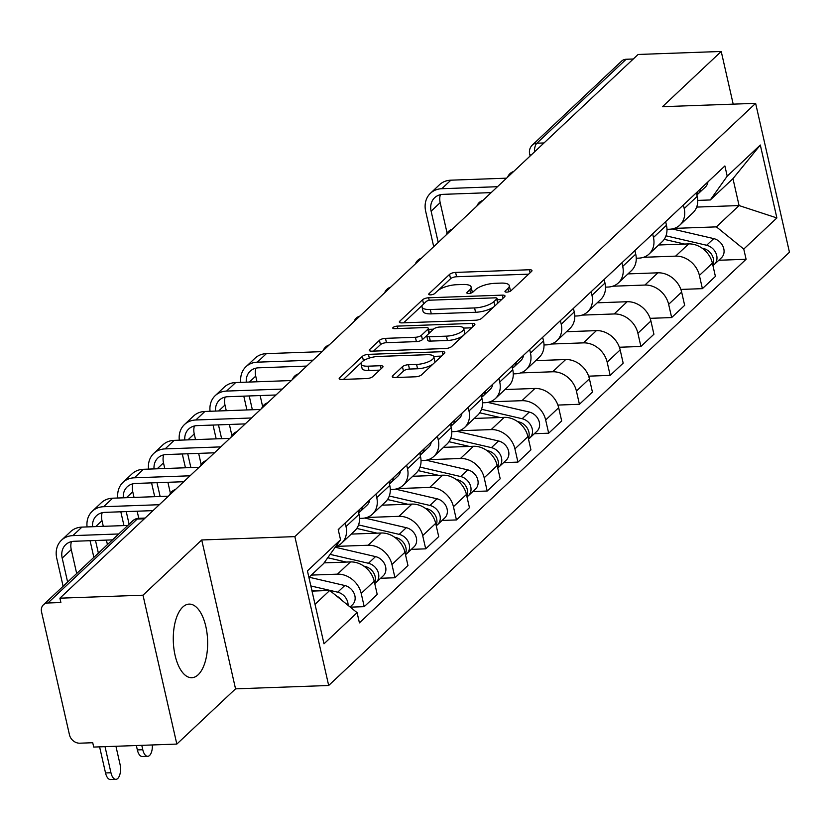 <?xml version="1.0" encoding="UTF-8"?>
<svg xmlns="http://www.w3.org/2000/svg" width="831" height="831" viewBox="0 0 831 831"><rect width="100%" height="100%" fill="white"/><g stroke="black" fill="none" stroke-linecap="round" stroke-linejoin="round"><path stroke-width="1.25" d="M506.775 292.128A3.241 1.08 -12.8 0 0 511.003 290.746L531.549 271.425A4.633 1.548 -12.8 0 0 531.975 270.542A4.633 1.548 -12.8 0 0 529.389 269.753L455.606 272.412A4.633 1.548 -12.8 0 0 449.571 274.375L429.014 293.696A3.241 1.08 -12.8 0 0 428.723 294.319A3.241 1.08 -12.8 0 0 430.531 294.87A3.241 1.08 -12.8 0 0 434.758 293.499L437.418 290.995A14.833 4.955 -12.8 0 1 456.718 284.701L462.867 284.482A14.833 4.955 -12.8 0 1 471.146 287.017A14.833 4.955 -12.8 0 1 469.795 289.832L467.136 292.325A3.241 1.08 -12.8 0 0 466.845 292.948A3.241 1.08 -12.8 0 0 468.653 293.499A3.241 1.08 -12.8 0 0 472.881 292.117L475.54 289.624A14.833 4.955 -12.8 0 1 494.85 283.329L500.989 283.101A14.833 4.955 -12.8 0 1 509.268 285.635A14.833 4.955 -12.8 0 1 507.918 288.45L505.258 290.954A3.241 1.08 -12.8 0 0 504.968 291.567A3.241 1.08 -12.8 0 0 506.775 292.128M198.152 674.762A36.834 17.15 87.9 0 0 207.023 633.232A36.834 17.15 87.9 0 0 189.136 604.106A36.834 17.15 87.9 0 0 182.768 607.056A36.834 17.15 87.9 0 0 173.897 648.585A36.834 17.15 87.9 0 0 191.784 677.712A36.834 17.15 87.9 0 0 198.152 674.762M392.679 375.872A4.633 1.548 -12.8 0 0 392.263 376.755A4.633 1.548 -12.8 0 0 394.85 377.544L415.542 376.796A4.633 1.548 -12.8 0 0 421.577 374.833L444.408 353.372A4.633 1.548 -12.8 0 0 444.824 352.489A4.633 1.548 -12.8 0 0 442.237 351.7L368.455 354.359A4.633 1.548 -12.8 0 0 362.42 356.322L339.599 377.783A4.633 1.548 -12.8 0 0 339.173 378.666A4.633 1.548 -12.8 0 0 341.759 379.455L366.762 378.562A4.633 1.548 -12.8 0 0 372.797 376.588L382.572 367.406A4.633 1.548 -12.8 0 0 382.987 366.523A4.633 1.548 -12.8 0 0 380.401 365.733L368.008 366.18A12.403 4.134 -12.8 0 1 361.09 364.061A12.403 4.134 -12.8 0 1 378.354 356.447L426.926 354.702A12.403 4.134 -12.8 0 1 433.844 356.821A12.403 4.134 -12.8 0 1 416.58 364.435L408.488 364.726A4.633 1.548 -12.8 0 0 402.453 366.689L392.679 375.872L393.021 377.367M294.86 536.618L201.725 539.973L142.994 595.193L59.894 598.185L638.115 54.462L721.225 51.46L662.494 106.69L755.628 103.335L294.86 536.618L328.681 685.492L789.45 252.219L755.628 103.335M475.706 320.226A4.633 1.548 -12.8 0 0 481.741 318.263L504.573 296.792A4.633 1.548 -12.8 0 0 504.988 295.919A4.633 1.548 -12.8 0 0 502.402 295.13L428.619 297.778A4.633 1.548 -12.8 0 0 422.584 299.752L399.753 321.213A4.633 1.548 -12.8 0 0 399.337 322.096A4.633 1.548 -12.8 0 0 401.924 322.885L475.706 320.226M474.491 325.087L451.659 346.548A4.633 1.548 -12.8 0 1 445.624 348.511L371.841 351.17A4.633 1.548 -12.8 0 1 369.255 350.381A4.633 1.548 -12.8 0 1 369.681 349.498L379.445 340.315A4.633 1.548 -12.8 0 1 385.48 338.352L415.407 337.272A4.633 1.548 -12.8 0 0 421.442 335.298L427.913 329.211A4.633 1.548 -12.8 0 0 428.339 328.328A4.633 1.548 -12.8 0 0 425.752 327.539L394.6 328.661A3.241 1.08 -12.8 0 1 392.793 328.11A3.241 1.08 -12.8 0 1 397.311 326.116L472.32 323.415A4.633 1.548 -12.8 0 1 474.906 324.204A4.633 1.548 -12.8 0 1 474.491 325.087M142.994 595.193L176.826 744.077L93.716 747.069L92.729 742.727L79.786 743.194A9.442 7.739 -133.2 0 1 69.461 734.812L41.55 611.98A9.442 7.739 -133.2 0 1 43.43 604.791L132.711 520.84A9.442 7.739 46.8 0 1 137.208 519.043L47.928 602.994A9.442 7.739 -133.2 0 0 43.43 604.791M176.826 744.077L235.547 688.847L328.681 685.492M59.894 598.185L60.881 602.527L47.928 602.994M544.004 142.953L536.878 143.212A9.442 7.739 46.8 0 0 532.38 145.02L621.661 61.068A9.442 7.739 46.8 0 1 626.159 59.261L536.878 143.212A9.442 4.394 87.9 0 0 534.458 151.938M633.284 59.011L626.159 59.261M733.191 104.145L721.225 51.46M683.383 204.977L684.204 208.571A21.72 17.804 46.8 0 1 679.872 225.087L692.877 212.85A21.72 17.804 -133.2 0 0 697.209 196.334L696.399 192.75M643.558 257.298L675.645 256.135A21.72 17.804 46.8 0 1 699.39 275.414L712.396 263.188A21.72 17.804 -133.2 0 0 688.65 243.909L658.713 244.989M712.396 263.188L715.408 276.422L702.392 288.648L680.869 289.427M679.872 225.087A21.72 17.804 46.8 0 1 669.526 229.231L666.992 229.325M699.39 275.414L702.392 288.648M652.647 233.885L653.457 237.479A21.72 17.804 46.8 0 1 649.125 253.995L662.13 241.769A21.72 17.804 -133.2 0 0 666.462 225.253L665.652 221.659M650.133 318.335L671.656 317.567L684.661 305.33L681.649 292.096A21.72 17.804 -133.2 0 0 657.903 272.817L627.966 273.898M649.125 253.995A21.72 17.804 46.8 0 1 638.79 258.14L636.245 258.233M612.811 286.207L644.898 285.054A21.72 17.804 46.8 0 1 668.643 304.323L671.656 317.567M621.9 262.793L622.71 266.387A21.72 17.804 46.8 0 1 618.389 282.904L631.394 270.677A21.72 17.804 -133.2 0 0 635.725 254.161L634.905 250.567M619.386 347.244L640.909 346.475L653.914 334.239L650.912 321.005A21.72 17.804 -133.2 0 0 627.166 301.726L597.219 302.806M618.389 282.904A21.72 17.804 46.8 0 1 608.043 287.048L605.498 287.142M582.064 315.115L614.151 313.962A21.72 17.804 46.8 0 1 637.896 333.231L640.909 346.475M591.153 291.712L591.973 295.296A21.72 17.804 46.8 0 1 587.642 311.812L600.647 299.586A21.72 17.804 -133.2 0 0 604.978 283.07L604.158 279.476M588.639 376.163L610.162 375.383L623.167 363.147L620.165 349.913A21.72 17.804 -133.2 0 0 596.419 330.634L566.472 331.714M587.642 311.812A21.72 17.804 46.8 0 1 577.296 315.957L574.751 316.05M551.317 344.024L583.414 342.871A21.72 17.804 46.8 0 1 607.16 362.139L610.162 375.383M560.406 320.621L561.226 324.215A21.72 17.804 46.8 0 1 556.895 340.731L569.9 328.494A21.72 17.804 -133.2 0 0 574.231 311.978L573.421 308.384M557.892 405.071L579.425 404.292L592.43 392.066L589.418 378.822A21.72 17.804 -133.2 0 0 565.672 359.553L535.735 360.623M556.895 340.731A21.72 17.804 46.8 0 1 546.549 344.865L544.014 344.958M520.58 372.932L552.667 371.779A21.72 17.804 46.8 0 1 576.413 391.058L579.425 404.292M529.669 349.529L530.479 353.123A21.72 17.804 46.8 0 1 526.148 369.639L539.163 357.403A21.72 17.804 -133.2 0 0 543.484 340.887L542.674 337.293M534.323 433.72L548.678 433.2L561.683 420.974L558.671 407.73A21.72 17.804 -133.2 0 0 534.925 388.461L504.988 389.542M526.148 369.639A21.72 17.804 46.8 0 1 515.812 373.773L513.267 373.867M489.833 401.84L521.92 400.687A21.72 17.804 46.8 0 1 545.666 419.967L548.678 433.2M498.922 378.437L499.732 382.031A21.72 17.804 46.8 0 1 495.411 398.548L508.416 386.311A21.72 17.804 -133.2 0 0 512.748 369.795L511.927 366.211M503.586 462.628L517.931 462.109L530.936 449.883L527.934 436.639A21.72 17.804 -133.2 0 0 504.188 417.37L474.241 418.45M495.411 398.548A21.72 17.804 46.8 0 1 485.065 402.692L482.52 402.775M459.086 430.759L491.173 429.596A21.72 17.804 46.8 0 1 514.929 448.875L517.931 462.109M468.175 407.346L468.996 410.94A21.72 17.804 46.8 0 1 464.664 427.456L477.669 415.22A21.72 17.804 -133.2 0 0 482.001 398.703L481.18 395.12M472.839 491.536L487.184 491.028L500.2 478.791L497.187 465.557A21.72 17.804 -133.2 0 0 473.441 446.278L443.494 447.358M464.664 427.456A21.72 17.804 46.8 0 1 454.318 431.601L451.773 431.694M428.339 459.668L460.436 458.504A21.72 17.804 46.8 0 1 484.182 477.783L487.184 491.028M437.428 436.254L438.249 439.848A21.72 17.804 46.8 0 1 433.917 456.364L446.922 444.138A21.72 17.804 -133.2 0 0 451.254 427.622L450.444 424.028M442.092 520.445L456.448 519.936L469.453 507.699L466.44 494.466A21.72 17.804 -133.2 0 0 442.694 475.187L412.758 476.267M433.917 456.364A21.72 17.804 46.8 0 1 423.571 460.509L421.037 460.603M397.602 488.576L429.689 487.423A21.72 17.804 46.8 0 1 453.435 506.692L456.448 519.936M406.691 465.163L407.502 468.757A21.72 17.804 46.8 0 1 403.17 485.273L416.186 473.047A21.72 17.804 -133.2 0 0 420.507 456.531L419.697 452.937M411.345 549.364L425.701 548.844L438.706 536.608L435.693 523.374A21.72 17.804 -133.2 0 0 411.947 504.095L382.011 505.175M403.17 485.273A21.72 17.804 46.8 0 1 392.834 489.417L390.29 489.511M366.855 517.484L398.942 516.331A21.72 17.804 46.8 0 1 422.688 535.6L425.701 548.844M375.944 494.081L376.765 497.665A21.72 17.804 46.8 0 1 372.433 514.181L385.439 501.955A21.72 17.804 -133.2 0 0 389.77 485.439L388.95 481.845M380.608 578.272L394.954 577.753L407.959 565.516L404.957 552.283A21.72 17.804 -133.2 0 0 381.211 533.003L351.264 534.084M372.433 514.181A21.72 17.804 46.8 0 1 362.087 518.326L359.543 518.419M336.108 546.393L368.195 545.24A21.72 17.804 46.8 0 1 391.952 564.509L394.954 577.753M345.197 522.99L346.018 526.584A21.72 17.804 46.8 0 1 341.686 543.1L354.692 530.864A21.72 17.804 -133.2 0 0 359.023 514.347L358.203 510.753M350.308 607.16L364.207 606.661L377.222 594.435L374.21 581.191A21.72 17.804 -133.2 0 0 350.464 561.922L324.121 562.867M341.686 543.1A21.72 17.804 46.8 0 1 335.734 546.518M311.365 575.094L337.459 574.148A21.72 17.804 46.8 0 1 361.205 593.427L364.207 606.661M674.294 228.39L716.405 226.873L739.071 205.558L732.963 178.644L710.297 199.959L697.728 200.406M696.669 207.085L739.071 205.558L776.881 217.94L743.766 249.071L716.405 226.873M710.297 199.959L727.208 176.151L760.313 145.02L776.881 217.94M315.022 604.314L329.741 590.467L357.101 612.676L359.418 622.876L746.093 259.272L743.766 249.071M357.101 612.676L323.997 643.807L307.428 570.887L340.533 539.755L323.623 563.553L308.903 577.4M727.208 176.151L724.881 165.951L338.217 529.555L340.533 539.755M201.725 539.973L235.547 688.847M329.741 590.467L312.02 591.101M718.794 260.259L746.093 259.272M760.313 145.02L732.963 178.644M510.037 291.349A14.833 4.955 -12.8 0 0 510.255 289.977L509.268 285.635M471.915 292.73A14.833 4.955 -12.8 0 0 472.133 291.359L471.146 287.017M528.651 274.157L456.593 276.744A4.633 1.548 -12.8 0 0 450.558 278.717L438.207 290.32M422.771 304.842L403.648 322.823M501.664 299.524L497.291 299.69M496.699 299.004A3.241 1.08 -12.8 0 0 497 298.391A3.241 1.08 -12.8 0 0 495.183 297.83L430.416 300.168A3.241 1.08 -12.8 0 0 426.199 301.539L423.395 304.177A14.833 4.955 -12.8 0 0 422.044 306.992A14.833 4.955 -12.8 0 0 430.313 309.527L474.584 307.937A14.833 4.955 -12.8 0 0 493.894 301.643L496.699 299.004L497.676 303.284M497.935 303.035A3.241 1.08 -12.8 0 0 497.987 302.733L497 298.391M422.044 306.992L423.031 311.334A14.833 4.955 -12.8 0 0 431.299 313.869L430.313 309.527M494.092 306.649A14.833 4.955 -12.8 0 1 475.571 312.279L431.299 313.869M373.566 351.108L380.432 344.657L379.445 340.315M426.864 335.464L422.428 339.64A4.633 1.548 -12.8 0 1 416.393 341.614L386.467 342.684A4.633 1.548 -12.8 0 0 380.432 344.657M429.212 333.179A4.633 1.548 -12.8 0 0 429.326 332.67L428.339 328.328M428.578 329.367L433.46 329.19M463.542 328.1L471.582 327.819M446.455 336.15A12.403 4.134 -12.8 0 0 463.719 328.536A12.403 4.134 -12.8 0 0 456.801 326.417L439.692 327.04A4.633 1.548 -12.8 0 0 433.657 329.003L427.176 335.101A4.633 1.548 -12.8 0 0 426.76 335.973A4.633 1.548 -12.8 0 0 429.336 336.763L446.455 336.15L447.442 340.492A12.403 4.134 -12.8 0 0 464.706 332.878L463.719 328.536M426.76 335.973L427.747 340.315A4.633 1.548 -12.8 0 0 430.323 341.105L429.336 336.763M447.442 340.492L430.323 341.105M432.972 364.123A12.403 4.134 -12.8 0 1 417.567 368.767L409.465 369.057A4.633 1.548 -12.8 0 0 403.44 371.031L396.574 377.482M434.27 362.908A12.403 4.134 -12.8 0 0 434.831 361.163L433.844 356.821M361.09 364.061L362.077 368.403A12.403 4.134 -12.8 0 0 368.985 370.522L368.008 366.18M379.663 370.138L368.985 370.522M366.139 359.283A4.633 1.548 -12.8 0 0 363.407 360.664L362.95 361.101M361.651 362.316L343.483 379.393M441.5 356.104L433.668 356.385M664.208 239.338L684.515 244.054M702.06 248.137L703.286 248.417A11.8 9.671 46.8 0 1 712.821 265.037M665.995 235.817L706.63 245.27A11.8 9.671 46.8 0 1 716.104 253.548A11.8 9.671 46.8 0 1 714.348 264.435A11.8 9.671 46.8 0 1 712.925 265.505M672.165 228.941L713.725 238.601A11.8 9.671 46.8 0 1 723.199 246.88A11.8 9.671 46.8 0 1 721.443 257.766L714.348 264.435M696.845 194.755A11.8 9.671 -133.2 0 0 698.279 193.685A11.8 9.671 -133.2 0 0 700.824 188.585M698.279 193.685L705.374 187.017A11.8 9.671 -133.2 0 0 707.919 181.906M438.217 242.434L431.123 211.188A17.711 14.511 46.8 0 1 434.655 197.726A17.711 14.511 46.8 0 1 443.079 194.35L491.194 192.615M696.742 194.288A11.8 9.671 -133.2 0 0 697.479 191.732M506.546 178.177L450.869 180.182A23.85 19.549 -133.2 0 0 439.506 184.731L430.448 193.259A23.85 19.549 -133.2 0 0 425.69 211.386L433.709 246.672M497.489 186.705L441.801 188.71A23.85 19.549 -133.2 0 0 430.448 193.259M447.099 233.106L440.181 202.671A17.711 14.511 46.8 0 1 440.357 194.714M479.747 412.799L500.044 417.515M517.599 421.597L518.814 421.878A11.8 9.671 46.8 0 1 528.35 438.498M481.523 409.278L522.169 418.731A11.8 9.671 46.8 0 1 531.632 427.009A11.8 9.671 46.8 0 1 529.887 437.895A11.8 9.671 46.8 0 1 528.454 438.965M487.704 402.391L529.264 412.062A11.8 9.671 46.8 0 1 538.727 420.341A11.8 9.671 46.8 0 1 536.982 431.227L529.887 437.895M449 441.708L469.307 446.424M486.852 450.506L488.067 450.786A11.8 9.671 46.8 0 1 497.613 467.406M450.786 438.186L491.422 447.639A11.8 9.671 46.8 0 1 500.896 455.918A11.8 9.671 46.8 0 1 499.14 466.804A11.8 9.671 46.8 0 1 497.717 467.874M456.957 431.31L498.517 440.97A11.8 9.671 46.8 0 1 507.99 449.249A11.8 9.671 46.8 0 1 506.235 460.135L499.14 466.804M418.253 470.616L438.56 475.332M456.105 479.414L457.33 479.705A11.8 9.671 46.8 0 1 466.866 496.315M420.039 467.105L460.675 476.547A11.8 9.671 46.8 0 1 470.149 484.826A11.8 9.671 46.8 0 1 468.393 495.723A11.8 9.671 46.8 0 1 466.97 496.782M426.21 460.218L467.77 469.879A11.8 9.671 46.8 0 1 477.243 478.157A11.8 9.671 46.8 0 1 475.488 489.044L468.393 495.723M387.516 499.524L407.813 504.251M425.368 508.323L426.583 508.614A11.8 9.671 46.8 0 1 436.119 525.223M389.292 496.014L429.928 505.456A11.8 9.671 46.8 0 1 439.402 513.735A11.8 9.671 46.8 0 1 437.646 524.631A11.8 9.671 46.8 0 1 436.223 525.691M395.473 489.127L437.023 498.787A11.8 9.671 46.8 0 1 446.496 507.066A11.8 9.671 46.8 0 1 444.741 517.952L437.646 524.631M356.769 528.433L377.066 533.159M394.621 537.242L395.836 537.522A11.8 9.671 46.8 0 1 405.372 554.142M358.545 524.922L399.192 534.375A11.8 9.671 46.8 0 1 408.655 542.643A11.8 9.671 46.8 0 1 406.91 553.539A11.8 9.671 46.8 0 1 405.486 554.609M364.726 518.035L406.286 527.695A11.8 9.671 46.8 0 1 415.749 535.974A11.8 9.671 46.8 0 1 414.004 546.871L406.91 553.539M327.757 557.746L346.33 562.068M363.874 566.15L365.089 566.43A11.8 9.671 46.8 0 1 374.636 583.05M330.146 554.381L368.445 563.283A11.8 9.671 46.8 0 1 377.918 571.562A11.8 9.671 46.8 0 1 376.163 582.448A11.8 9.671 46.8 0 1 374.739 583.518M335.225 547.234L375.539 556.604A11.8 9.671 46.8 0 1 385.013 564.883A11.8 9.671 46.8 0 1 383.257 575.779L376.163 582.448M147.7 756.314L142.267 756.511A10.865 5.059 -92.1 0 1 137.344 749.915L142.776 749.728A10.865 5.059 87.9 0 0 147.7 756.314A10.865 5.059 87.9 0 0 152.343 744.96M311.791 590.093L315.583 590.976M336.794 596.191A11.8 9.671 46.8 0 1 341.977 600.398M310.846 585.948L337.698 592.191A11.8 9.671 46.8 0 1 348.054 605.332M309.101 577.223L344.792 585.523A11.8 9.671 46.8 0 1 354.266 593.801A11.8 9.671 46.8 0 1 352.51 604.688L350.08 606.973M142.776 749.728L141.779 745.334M136.346 745.532L137.344 749.915M512.384 368.216A11.8 9.671 -133.2 0 0 513.807 367.146A11.8 9.671 -133.2 0 0 516.363 362.046M513.807 367.146L520.902 360.477A11.8 9.671 -133.2 0 0 523.457 355.367M246.277 382.167A17.711 14.511 46.8 0 1 250.183 371.187A17.711 14.511 46.8 0 1 258.618 367.811L306.732 366.076M512.28 367.749A11.8 9.671 -133.2 0 0 513.007 365.193M322.085 351.638L266.398 353.642A23.85 19.549 -133.2 0 0 255.044 358.192L245.976 366.71A23.85 19.549 -133.2 0 0 240.793 382.364M313.017 360.166L257.34 362.171A23.85 19.549 -133.2 0 0 245.976 366.71M243.795 396.148L246.932 409.953M252.354 409.756L249.217 395.951M262.638 406.567L260.134 395.556M257.008 381.782L255.719 376.121A17.711 14.511 46.8 0 1 255.886 368.175M481.637 397.125A11.8 9.671 -133.2 0 0 483.06 396.055A11.8 9.671 -133.2 0 0 485.616 390.954M483.06 396.055L490.155 389.386A11.8 9.671 -133.2 0 0 492.71 384.275M215.53 411.075A17.711 14.511 46.8 0 1 219.436 400.095A17.711 14.511 46.8 0 1 227.871 396.719L275.985 394.985M481.533 396.657A11.8 9.671 -133.2 0 0 482.26 394.102M291.338 380.546L235.661 382.551A23.85 19.549 -133.2 0 0 224.297 387.101L215.239 395.629A23.85 19.549 -133.2 0 0 210.056 411.272M282.27 389.074L226.593 391.079A23.85 19.549 -133.2 0 0 215.239 395.629M213.048 425.057L216.185 438.861M221.617 438.664L218.48 424.859M231.891 435.475L229.387 424.464M226.261 410.691L224.972 405.04A17.711 14.511 46.8 0 1 225.149 397.083M450.901 426.033A11.8 9.671 -133.2 0 0 452.324 424.963A11.8 9.671 -133.2 0 0 454.869 419.863M452.324 424.963L459.418 418.294A11.8 9.671 -133.2 0 0 461.963 413.194M184.783 439.994A17.711 14.511 46.8 0 1 188.699 429.004A17.711 14.511 46.8 0 1 197.124 425.628L245.238 423.893M450.786 425.565A11.8 9.671 -133.2 0 0 451.524 423.01M260.591 409.454L204.914 411.459A23.85 19.549 -133.2 0 0 193.561 416.009L184.492 424.537A23.85 19.549 -133.2 0 0 179.309 440.191M251.533 417.983L195.846 419.987A23.85 19.549 -133.2 0 0 184.492 424.537M182.301 453.965L185.438 467.77M190.87 467.573L187.733 453.768M201.144 464.384L198.651 453.373M195.514 439.599L194.236 433.948A17.711 14.511 46.8 0 1 194.402 425.991M420.154 454.941A11.8 9.671 -133.2 0 0 421.577 453.882A11.8 9.671 -133.2 0 0 424.122 448.771M421.577 453.882L428.671 447.203A11.8 9.671 -133.2 0 0 431.216 442.102M154.036 468.902A17.711 14.511 46.8 0 1 157.952 457.912A17.711 14.511 46.8 0 1 166.387 454.536L214.491 452.802M420.05 454.474A11.8 9.671 -133.2 0 0 420.777 451.919M229.855 438.363L174.167 440.368A23.85 19.549 -133.2 0 0 162.814 444.917L153.745 453.446A23.85 19.549 -133.2 0 0 148.562 469.1M220.786 446.891L165.099 448.896A23.85 19.549 -133.2 0 0 153.745 453.446M151.564 482.873L154.691 496.678M160.123 496.481L156.986 482.676M170.407 493.302L167.904 482.292M164.777 468.518L163.489 462.857A17.711 14.511 46.8 0 1 163.655 454.9M389.407 483.85A11.8 9.671 -133.2 0 0 390.83 482.79A11.8 9.671 -133.2 0 0 393.385 477.68M390.83 482.79L397.924 476.111A11.8 9.671 -133.2 0 0 400.48 471.011M123.3 497.811A17.711 14.511 46.8 0 1 127.205 486.831A17.711 14.511 46.8 0 1 135.64 483.445L183.755 481.72M389.303 483.382A11.8 9.671 -133.2 0 0 390.03 480.827M199.108 467.282L143.42 469.286A23.85 19.549 -133.2 0 0 132.067 473.826L122.998 482.354A23.85 19.549 -133.2 0 0 117.825 498.008M190.039 475.799L134.362 477.804A23.85 19.549 -133.2 0 0 122.998 482.354M120.817 511.782L123.954 525.587M129.117 524.226L126.239 511.595M138.767 518.295L137.157 511.2M134.03 497.426L132.742 491.765A17.711 14.511 46.8 0 1 132.908 483.808M358.66 512.769A11.8 9.671 -133.2 0 0 360.083 511.699A11.8 9.671 -133.2 0 0 362.638 506.588M360.083 511.699L367.177 505.03A11.8 9.671 -133.2 0 0 369.733 499.919M92.553 526.719A17.711 14.511 46.8 0 1 96.458 515.739A17.711 14.511 46.8 0 1 104.893 512.363L153.008 510.629M358.556 512.301A11.8 9.671 -133.2 0 0 359.283 509.746M168.361 496.19L112.684 498.195A23.85 19.549 -133.2 0 0 101.32 502.745L92.262 511.262A23.85 19.549 -133.2 0 0 87.078 526.916M159.292 504.708L103.615 506.713A23.85 19.549 -133.2 0 0 92.262 511.262M90.07 540.701L93.861 557.372M98.37 553.134L95.503 540.503M107.438 544.606L106.41 540.108M103.283 526.335L101.995 520.673A17.711 14.511 46.8 0 1 102.171 512.717M115.873 779.343L110.45 779.54A10.865 5.059 -92.1 0 1 105.527 772.944L110.949 772.747A10.865 5.059 87.9 0 0 115.873 779.343A10.865 5.059 87.9 0 0 120.017 764.229L115.935 746.269M338.497 530.801A11.8 9.671 -133.2 0 0 338.986 528.828M67.623 582.043L62.19 558.11A17.711 14.511 46.8 0 1 65.722 544.648A17.711 14.511 46.8 0 1 74.156 541.272L112.455 539.89M127.808 525.452L81.937 527.103A23.85 19.549 -133.2 0 0 70.583 531.653L61.515 540.171A23.85 19.549 -133.2 0 0 56.757 558.307L63.114 586.281M118.75 533.969L72.868 535.631A23.85 19.549 -133.2 0 0 61.515 540.171M99.595 746.851L105.527 772.944M110.949 772.747L105.028 746.664M76.691 573.525L71.258 549.582A17.711 14.511 46.8 0 1 71.424 541.625M391.952 564.509L404.957 552.283M422.688 535.6L435.693 523.374M453.435 506.692L466.44 494.466M484.182 477.783L497.187 465.557M514.929 448.875L527.934 436.639M545.666 419.967L558.671 407.73M576.413 391.058L589.418 378.822M607.16 362.139L620.165 349.913M637.896 333.231L650.912 321.005M668.643 304.323L681.649 292.096M361.205 593.427L374.21 581.191M337.459 574.148L350.464 561.922M368.195 545.24L381.211 533.003M376.765 497.665L389.77 485.439M398.942 516.331L411.947 504.095M407.502 468.757L420.507 456.531M429.689 487.423L442.694 475.187M438.249 439.848L451.254 427.622M460.436 458.504L473.441 446.278M468.996 410.94L482.001 398.703M491.173 429.596L504.188 417.37M499.732 382.031L512.748 369.795M521.92 400.687L534.925 388.461M530.479 353.123L543.484 340.887M552.667 371.779L565.672 359.553M561.226 324.215L574.231 311.978M583.414 342.871L596.419 330.634M591.973 295.296L604.978 283.07M614.151 313.962L627.166 301.726M622.71 266.387L635.725 254.161M644.898 285.054L657.903 272.817M653.457 237.479L666.462 225.253M675.645 256.135L688.65 243.909M684.204 208.571L697.209 196.334M346.018 526.584L359.023 514.347M144.324 518.783L137.208 519.043A9.442 4.394 87.9 0 1 138.839 518.284A9.442 9.442 0 0 0 132.711 520.84M530.105 156.02L529.648 153.984A9.442 3.147 -12.8 0 0 531.009 155.168M508.686 291.826L507.918 288.45M467.375 293.374L467.136 292.325M470.564 293.208L469.795 289.832M429.253 294.745L429.014 293.696M450.558 278.717L449.571 274.375M456.593 276.744L455.606 272.412M530.085 272.807L529.389 269.753M505.497 292.003L505.258 290.954M400.095 322.708L399.753 321.213M423.561 304.021L422.584 299.752M429.191 300.313L428.619 297.778M503.098 298.184L502.402 295.13M475.571 312.279L474.584 307.937M494.871 305.922L493.894 301.643M370.013 350.994L369.681 349.498M386.467 342.684L385.48 338.352M416.393 341.614L415.407 337.272M422.428 339.64L421.442 335.298M428.889 333.48L427.913 329.211M397.862 328.546L397.311 326.116M473.016 326.469L472.32 323.415M403.44 371.031L402.453 366.689M409.465 369.057L408.488 364.726M417.567 368.767L416.58 364.435M381.097 368.787L380.401 365.733M339.931 379.279L339.599 377.783M363.407 360.664L362.42 356.322M369.307 358.078L368.455 354.359M442.933 354.754L442.237 351.7M713.725 238.601L706.63 245.27M441.801 188.71L450.869 180.182M431.123 211.188L440.181 202.671M529.264 412.062L522.169 418.731M498.517 440.97L491.422 447.639M467.77 469.879L460.675 476.547M437.023 498.787L429.928 505.456M406.286 527.695L399.192 534.375M375.539 556.604L368.445 563.283M344.792 585.523L337.698 592.191M257.34 362.171L266.398 353.642M249.414 382.052L255.719 376.121M226.593 391.079L235.661 382.551M218.667 410.971L224.972 405.04M195.846 419.987L204.914 411.459M187.92 439.879L194.236 433.948M165.099 448.896L174.167 440.368M157.184 468.788L163.489 462.857M134.362 477.804L143.42 469.286M126.437 497.696L132.742 491.765M103.615 506.713L112.684 498.195M95.69 526.605L101.995 520.673M72.868 535.631L81.937 527.103M62.19 558.11L71.258 549.582M513.672 171.487A9.442 9.442 0 0 0 507.627 177.159M482.925 200.396A9.442 9.442 0 0 0 476.89 206.067M452.178 229.304A9.442 9.442 0 0 0 446.143 234.976M421.431 258.212A9.442 9.442 0 0 0 415.396 263.894M390.695 287.121A9.442 9.442 0 0 0 384.649 292.803M359.948 316.029A9.442 9.442 0 0 0 353.913 321.711M329.201 344.948A9.442 9.442 0 0 0 323.166 350.62M298.454 373.857A9.442 9.442 0 0 0 292.419 379.528M267.717 402.765A9.442 9.442 0 0 0 261.672 408.437M236.97 431.673A9.442 9.442 0 0 0 230.935 437.345M206.223 460.582A9.442 9.442 0 0 0 200.188 466.264M175.476 489.49A9.442 9.442 0 0 0 169.441 495.172M145.103 518.066L138.839 518.284M532.38 145.02A9.442 9.442 0 0 0 529.648 153.984"/></g></svg>
